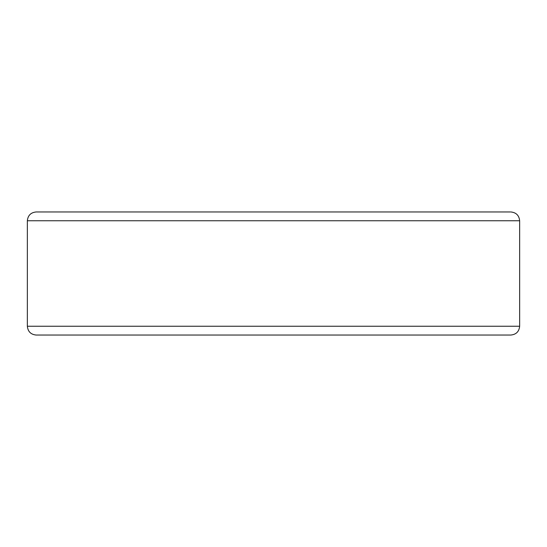 <?xml version="1.0" encoding="UTF-8"?>
<svg xmlns="http://www.w3.org/2000/svg" width="547" height="547" viewBox="0 0 547 547"><rect width="100%" height="100%" fill="white"/><g stroke="black" fill="none" stroke-linecap="round" stroke-linejoin="round"><path stroke-width="0.82" d="M510.857 211.962C516.177 212.503 519.11 215.436 519.65 220.756L519.65 326.244C519.103 331.571 516.177 334.504 510.857 335.037L36.143 335.037C30.823 334.504 27.897 331.571 27.35 326.244L519.575 326.244M510.283 211.962L36.157 211.962M519.048 220.756L27.35 220.756L27.35 326.244M27.35 220.756C27.89 215.436 30.823 212.503 36.143 211.962"/></g></svg>
